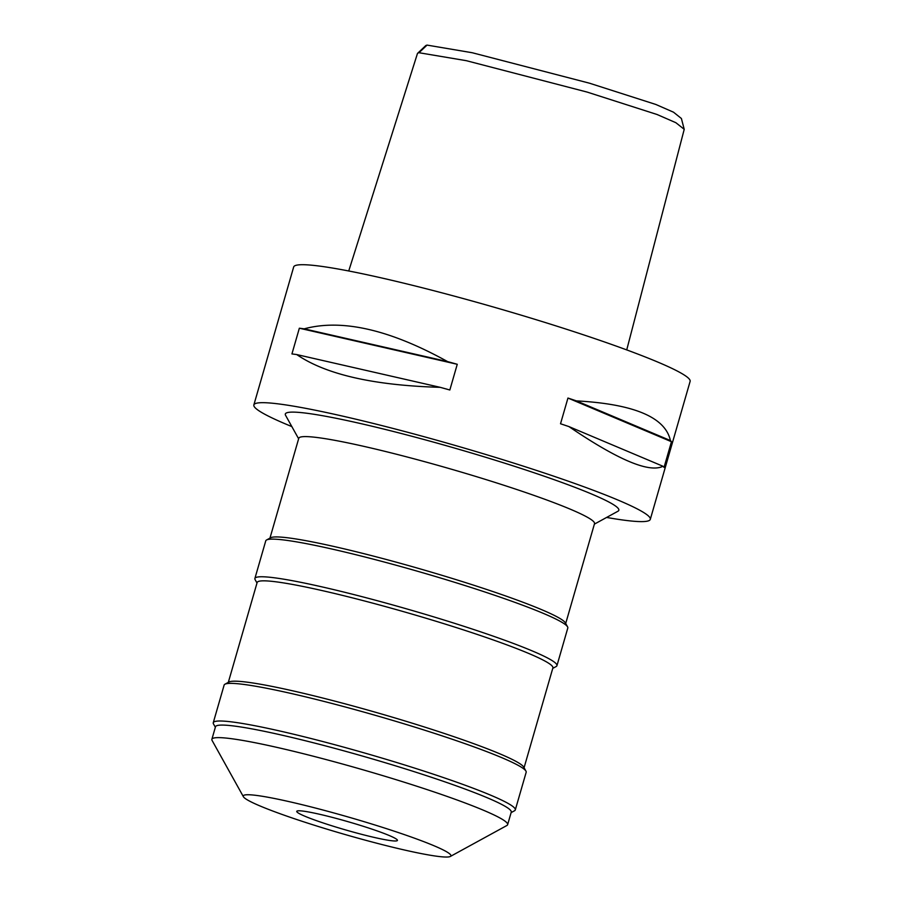 <?xml version="1.0" encoding="UTF-8"?>
<svg xmlns="http://www.w3.org/2000/svg" width="902" height="902" viewBox="0 0 902 902"><rect width="100%" height="100%" fill="white"/><g stroke="black" fill="none" stroke-linecap="round" stroke-linejoin="round"><path stroke-width="1.35" d="M626.732 349.908L684.223 129.324L681.393 118.489L673.501 112.186L655.81 104.452L589.491 83.198L472.265 52.744L427.041 45.1L425.812 45.54L417.468 53.466L348.736 270.983M684.223 129.324L675.869 122.706L657.073 114.509L587.101 92.072L466.311 60.682L418.979 52.722L417.649 53.195M650.297 519.36L690.12 381.388A206.31 16.901 -163.9 0 0 514.535 313.186A206.31 16.901 -163.9 0 0 297.784 264.974A206.31 16.901 -163.9 0 0 293.68 266.958L253.857 404.93A206.31 16.901 16.1 0 1 257.961 402.946A206.31 16.901 16.1 0 1 474.711 451.158A206.31 16.901 16.1 0 1 650.297 519.36A206.31 16.901 16.1 0 1 646.193 521.345A206.31 16.901 16.1 0 1 606.606 517.444M447.618 361.612A206.31 16.901 16.1 0 1 457.258 364.284L449.839 389.991A206.31 16.901 -163.9 0 0 440.187 387.33C373.653 385.413 325.836 374.499 296.735 354.565A206.31 16.901 -163.9 0 0 291.932 353.934L299.351 328.215A206.31 16.901 16.1 0 1 304.166 328.847C341.959 318.632 389.777 329.557 447.618 361.612L304.166 328.847M670.412 440.559A206.31 16.901 16.1 0 1 671.46 441.709L664.041 467.428A206.31 16.901 -163.9 0 0 662.993 466.266C649.214 473.122 617.87 459.896 568.959 426.601A206.31 16.901 -163.9 0 0 560.525 423.76L567.956 398.041A206.31 16.901 16.1 0 1 576.378 400.883C633.993 404.04 665.338 417.265 670.412 440.559L576.378 400.883M291.853 426.59A206.31 16.901 16.1 0 1 253.857 404.93M594.373 524.141L617.938 511.242A173.556 14.218 -163.9 0 0 477.925 454.935A173.556 14.218 -163.9 0 0 288.775 412.338A173.556 14.218 -163.9 0 0 285.562 415.303L298.63 438.778M565.701 623.485L594.519 523.645A153.915 12.617 -163.9 0 0 463.527 472.761A153.915 12.617 -163.9 0 0 301.832 436.793A153.915 12.617 -163.9 0 0 298.776 438.282L269.957 538.122M266.564 539.982L270.6 537.772A153.915 12.617 16.1 0 1 272.866 537.13A153.915 12.617 16.1 0 1 428.506 571.316A153.915 12.617 16.1 0 1 565.351 622.842L567.583 626.867A157.185 12.876 -163.9 0 0 427.83 574.236A157.185 12.876 -163.9 0 0 268.886 539.328A157.185 12.876 -163.9 0 0 266.564 539.982A157.185 12.876 -163.9 0 0 265.752 540.85L254.894 578.475A157.185 12.876 16.1 0 1 258.017 576.964A157.185 12.876 16.1 0 1 423.162 613.698A157.185 12.876 16.1 0 1 556.94 665.653A157.185 12.876 16.1 0 1 556.139 666.533L552.746 668.382M556.94 665.653L567.798 628.029A157.185 12.876 -163.9 0 0 567.583 626.867M256.991 583.019L255.119 579.636A157.185 12.876 16.1 0 1 254.894 578.475M524.073 767.726L552.892 667.886A153.915 12.617 -163.9 0 0 421.899 617.002A153.915 12.617 -163.9 0 0 260.193 581.035A153.915 12.617 -163.9 0 0 257.138 582.523L228.319 682.363M224.925 684.223L228.961 682.013A153.915 12.617 16.1 0 1 231.239 681.382A153.915 12.617 16.1 0 1 386.879 715.557A153.915 12.617 16.1 0 1 523.712 767.083L525.945 771.109A157.185 12.876 -163.9 0 0 386.203 718.488A157.185 12.876 -163.9 0 0 227.248 683.569A157.185 12.876 -163.9 0 0 224.925 684.223A157.185 12.876 -163.9 0 0 224.124 685.092L213.267 722.716A157.185 12.876 16.1 0 1 216.39 721.205A157.185 12.876 16.1 0 1 381.523 757.939A157.185 12.876 16.1 0 1 515.301 809.895A157.185 12.876 16.1 0 1 514.501 810.774L511.107 812.623M515.301 809.895L526.17 772.27A157.185 12.876 -163.9 0 0 525.945 771.109M215.364 727.26L213.481 723.889A157.185 12.876 16.1 0 1 213.267 722.716M507.634 824.676L511.254 812.127A153.915 12.617 -163.9 0 0 380.261 761.243A153.915 12.617 -163.9 0 0 218.566 725.276A153.915 12.617 -163.9 0 0 215.499 726.764L211.88 739.302A153.915 12.617 16.1 0 1 214.947 737.825A153.915 12.617 16.1 0 1 376.641 773.792A153.915 12.617 16.1 0 1 507.634 824.676A153.915 12.617 16.1 0 1 506.845 825.522L450.357 856.449A108.071 8.851 16.1 0 1 448.768 856.9A108.071 8.851 16.1 0 1 339.49 832.896A108.071 8.851 16.1 0 1 243.405 796.725A108.071 8.851 16.1 0 1 245.412 794.876A108.071 8.851 16.1 0 1 363.179 821.395A108.071 8.851 16.1 0 1 450.357 856.449M243.405 796.725L212.094 740.452A153.915 12.617 16.1 0 1 211.88 739.302M396.384 840.923A52.395 4.296 -163.9 0 0 397.432 840.416A52.395 4.296 -163.9 0 0 352.84 823.098A52.395 4.296 -163.9 0 0 297.784 810.853A52.395 4.296 -163.9 0 0 296.747 811.36A52.395 4.296 -163.9 0 0 341.339 828.679A52.395 4.296 -163.9 0 0 396.384 840.923M299.351 328.215L457.258 364.284M296.735 354.565L440.187 387.33M567.956 398.041L671.46 441.709M568.959 426.601L662.993 466.266M418.979 52.722L427.041 45.1"/></g></svg>

